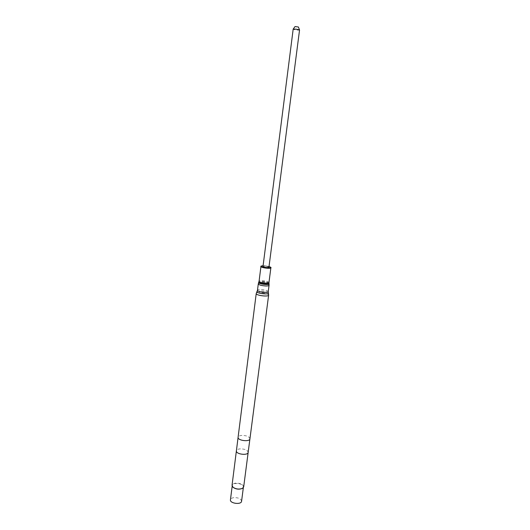 <?xml version="1.0" encoding="UTF-8"?>
<svg xmlns="http://www.w3.org/2000/svg" width="530" height="530" viewBox="0 0 530 530"><rect width="100%" height="100%" fill="white"/><g stroke="black" fill="none" stroke-linecap="round" stroke-linejoin="round"><path stroke-width="0.4" stroke-dasharray="2.65 1.99" d="M241.574 501.248C241.004 498.743 238.427 497.537 233.843 497.637C231.815 497.942 230.682 498.67 230.444 499.823M242.409 488.368L243.422 487.017C242.839 484.592 240.249 483.413 235.645 483.486C233.611 483.777 232.478 484.473 232.239 485.586L232.882 487.149M243.687 486.838C243.078 484.307 240.375 483.082 235.578 483.155C233.458 483.459 232.279 484.188 232.034 485.341M248.126 452.574L248.173 452.362C247.53 450.03 244.781 448.87 239.938 448.883C237.804 449.135 236.619 449.791 236.38 450.851L236.373 450.95M249.935 438.82L249.941 438.621C249.034 436.468 246.264 435.402 241.653 435.421C239.666 435.627 238.5 436.19 238.136 437.111L238.102 437.21M269.048 283.782L269.048 283.769C268.154 282.715 265.689 282.073 261.654 281.834L258.68 282.437M268.935 267.239C269.174 266.471 262.913 265.669 262.953 266.471M299.556 29.998C299.642 30.495 292.918 29.634 293.123 29.176M298.377 26.997L295.018 26.566M268.63 295.124C267.809 293.759 264.868 292.931 259.813 292.639C257.6 292.646 256.401 292.951 256.222 293.54M268.372 292.924C267.213 291.745 264.51 291.049 260.263 290.831L257.023 291.467M268.233 291.646C267.517 290.48 264.974 289.771 260.588 289.506C258.673 289.512 257.64 289.764 257.481 290.268M269.061 285.266C268.339 284.14 265.788 283.444 261.396 283.172C259.475 283.166 258.441 283.404 258.289 283.888M268.975 283.278C268.107 282.258 265.702 281.629 261.774 281.397L258.872 281.986M268.968 282.51C268.306 281.49 265.961 280.847 261.926 280.595C260.164 280.589 259.21 280.801 259.077 281.238M270.883 267.729C270.207 266.789 267.849 266.179 263.801 265.901C262.032 265.875 261.078 266.06 260.945 266.457M263.927 265.722L269.035 266.484L263.927 265.722M243.343 487.62L243.422 487.017M232.166 486.189L232.239 485.586"/><path stroke-width="0.79" d="M232.166 486.189L230.444 499.823C229.689 503.48 241.382 504.977 241.574 501.248L243.343 487.62M236.373 450.95L232.034 485.341L233.041 487.308C235.896 489.263 238.957 489.66 242.217 488.481L242.409 488.368M233.041 487.308L232.869 487.136C235.843 489.177 239.03 489.587 242.429 488.362L243.687 486.838L248.159 452.461M236.38 450.851L236.373 451.063C236.208 454.256 247.483 455.701 248.126 452.574L249.948 438.727M238.136 437.111L238.089 437.303C237.367 440.562 249.815 442.159 249.935 438.82L268.63 295.124C268.703 297.085 255.652 295.415 256.222 293.54L238.089 437.303M258.872 281.986C257.971 283.451 269.478 284.928 268.975 283.278L268.968 282.51C269.041 283.961 258.64 282.629 259.077 281.238L258.68 282.437C257.752 283.954 269.565 285.465 269.048 283.769L269.061 285.266C268.915 285.743 267.889 285.981 265.987 285.981C261.568 285.71 259.004 285.014 258.289 283.888L257.481 290.268C256.997 291.864 268.299 293.309 268.233 291.646L268.63 295.124M267.233 267.57L268.935 267.239L299.549 29.978C297.708 29.302 295.588 29.011 293.183 29.117L262.986 266.583C263.648 267.113 265.066 267.445 267.233 267.57M293.13 29.157L295.044 26.546L298.377 26.997L299.549 29.978M257.481 290.268L257.023 291.467C255.44 293.276 269.452 295.064 268.372 292.924M260.945 266.457C260.522 267.729 270.969 269.068 270.883 267.729C271.426 267.65 270.81 267.239 269.035 266.484C276.839 269.584 254.718 266.756 263.052 265.729C261.144 265.974 260.442 266.219 260.945 266.457L259.077 281.238M238.102 437.21L236.373 451.063M257.023 291.467L256.222 293.54M268.233 291.646L269.061 285.266M258.68 282.437L258.289 283.888M268.975 283.278L269.048 283.769M268.968 282.51L270.883 267.729"/></g></svg>
